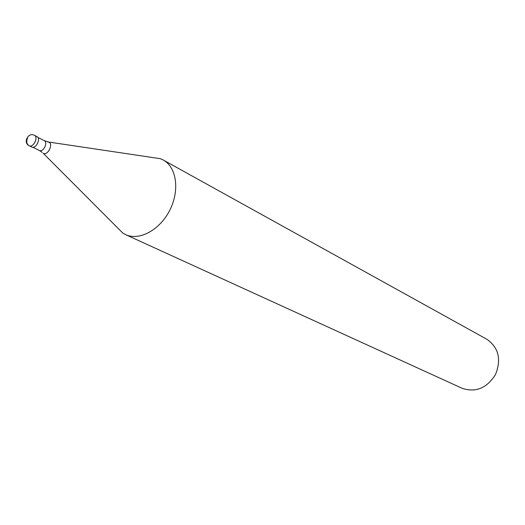 <?xml version="1.0" encoding="UTF-8"?>
<svg xmlns="http://www.w3.org/2000/svg" width="525" height="525" viewBox="0 0 525 525"><rect width="100%" height="100%" fill="white"/><g stroke="black" fill="none" stroke-linecap="round" stroke-linejoin="round"><path stroke-width="0.79" d="M36.927 136.598L36.98 136.625C41.291 138.561 35.812 149.356 31.717 146.993L31.651 146.961M151.758 157.408L160.342 158.688L163.242 160.007C176.59 167.153 179.898 190.365 169.818 210.131C159.922 229.983 139.289 241.119 125.606 234.636L122.817 233.087L116.688 226.944M125.606 234.636L462.118 388.29C475.781 392.818 486.924 388.192 495.561 374.404C501.513 359.271 498.606 347.557 486.846 339.262L163.242 160.007M27.497 138.351C26.145 141.612 26.663 144.047 29.059 145.668M34.309 135.266L34.44 135.325C38.752 137.268 33.259 148.089 29.164 145.72L31.717 146.993M29.098 145.688L28.737 145.484C22.851 142.17 28.54 131.972 34.414 135.312L36.953 136.612M44.212 140.641L44.264 140.667C48.359 142.511 43.188 152.696 39.303 150.452L42.269 152.447M47.611 141.855L48.923 142.163C53.642 144.296 47.611 155.991 43.194 153.267L122.817 233.087M39.237 150.419L32.885 147.249M37.852 137.393L44.238 140.654L48.648 142.039L160.342 158.688"/></g></svg>
